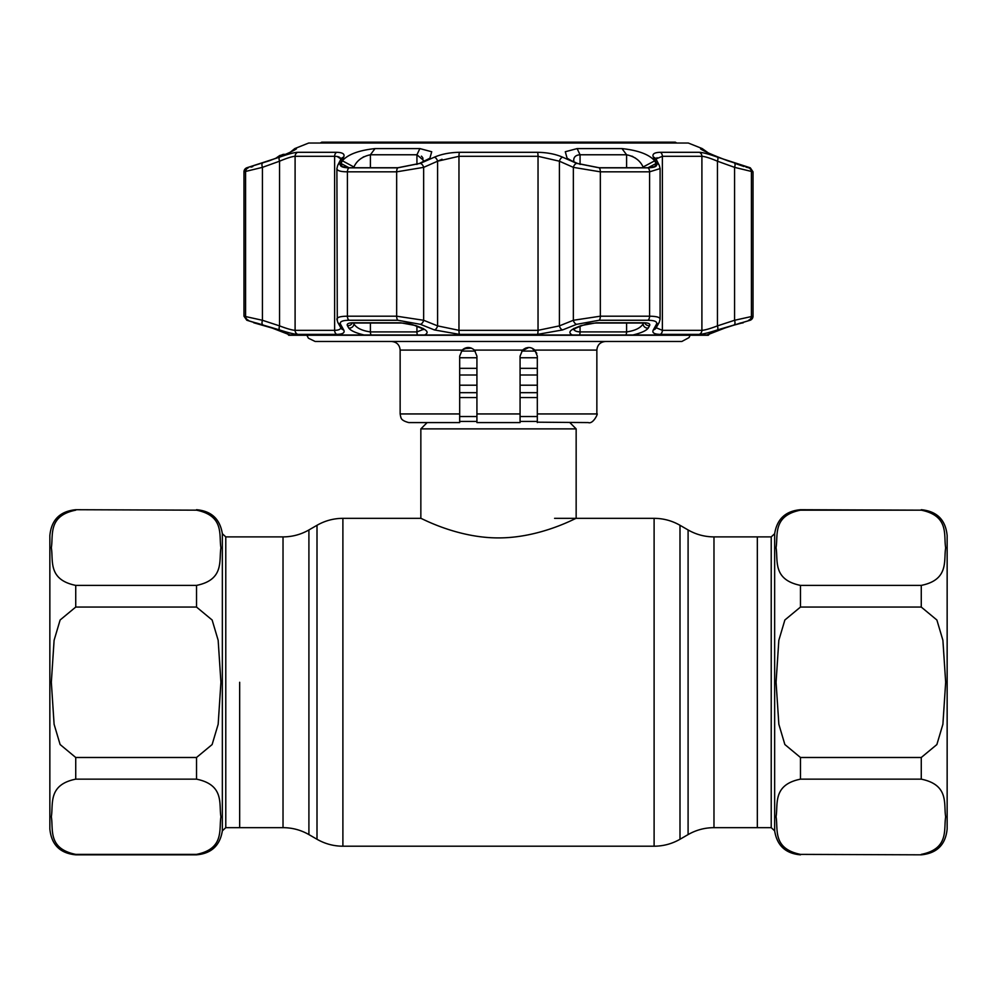 <?xml version="1.0" encoding="UTF-8"?>
<svg xmlns="http://www.w3.org/2000/svg" width="997" height="997" viewBox="0 0 997 997"><rect width="100%" height="100%" fill="white"/><g stroke="black" fill="none" stroke-linecap="round" stroke-linejoin="round"><path stroke-width="1.5" d="M239.666 682.272L239.666 827.66L239.666 682.272M921.265 510.165L800.479 510.165C772.401 515.798 778.183 535.239 776.077 547.739C778.246 560.252 772.226 579.606 800.479 585.389L921.265 585.389C949.343 579.755 943.548 560.314 945.667 547.814C943.498 535.302 949.518 515.96 921.265 510.165L800.479 509.716C785.636 511 777.024 518.988 774.657 533.694L774.657 830.85L771.217 827.66L771.217 536.897L757.334 536.897L757.334 827.66L757.334 536.897L713.977 536.897C704.742 536.847 696.118 534.542 688.092 529.955L679.991 525.282C671.966 520.696 663.341 518.39 654.107 518.34L554.581 518.34M461.324 351.069L475.282 351.069L474.46 350.097L476.927 356.141L476.927 413.942L520.073 413.942L520.073 422.578L476.927 422.578L476.927 413.942M528.709 347.517L521.718 351.069L535.676 351.069M459.679 368.329L476.927 368.329M520.073 368.329L537.321 368.329M459.679 375.009L476.927 375.009M520.073 375.009L537.321 375.009M459.679 357.761L476.927 357.761M520.073 357.761L537.321 357.761M569.835 422.578L576.154 428.884L576.154 518.34C576.652 517.58 540.735 537.994 498.438 537.906C456.439 537.994 420.335 517.605 420.846 518.34L342.893 518.34C333.659 518.39 325.034 520.696 317.009 525.282L317.009 839.262L308.908 834.589L308.908 529.955L317.009 525.282M427.165 422.578L420.846 428.884L420.846 518.34M576.154 428.884L420.846 428.884M537.321 385.203L520.073 385.203M476.927 385.203L459.679 385.203M75.735 854.379L196.521 854.379C224.599 848.746 218.817 829.305 220.923 816.805C218.754 804.292 224.774 784.951 196.521 779.156L75.735 779.156C47.657 784.789 53.452 804.23 51.333 816.73C53.502 829.242 47.482 848.597 75.735 854.379L75.735 854.828C60.007 853.295 51.383 844.671 49.85 828.943L49.85 535.601C51.383 519.873 60.019 511.249 75.735 509.716L196.521 510.165C224.774 515.96 218.754 535.302 220.923 547.814C218.817 560.314 224.599 579.755 196.521 585.389L75.735 585.389C47.482 579.606 53.502 560.252 51.333 547.739C53.452 535.239 47.657 515.798 75.735 510.165M75.735 757.496L60.119 744.535L54.1 724.283L51.333 682.272L54.1 640.286L60.132 619.984L75.735 607.061L196.521 607.061L212.137 620.009L218.156 640.261L220.923 682.272L218.169 724.258L212.124 744.56L196.521 757.496L75.735 757.496L75.735 779.156M921.265 509.716C936.993 511.249 945.617 519.873 947.15 535.601L947.15 828.943C945.617 844.671 936.993 853.295 921.265 854.828L800.479 854.379C772.226 848.597 778.246 829.242 776.077 816.73C778.183 804.23 772.401 784.789 800.479 779.156L921.265 779.156C949.518 784.951 943.498 804.292 945.667 816.805C943.548 829.305 949.343 848.746 921.265 854.379M921.265 607.061L936.881 620.009L942.9 640.261L945.667 682.272L942.9 724.258L936.868 744.56L921.265 757.496L800.479 757.496L784.863 744.535L778.844 724.283L776.077 682.272L778.831 640.286L784.876 619.984L800.479 607.061L921.265 607.061L921.265 585.389M320.224 143.032L321.707 142.172L675.293 142.172L676.776 143.032M690.123 335.266L689.052 337.584L681.848 341.473L315.152 341.473L308.385 338.182L306.877 335.266M459.679 413.942L459.679 422.578L408.77 422.578C399.697 420.223 401.305 416.983 400.744 417.12L400.146 413.942L459.679 413.942L459.679 356.141L462.147 350.097C466.06 346.669 470.16 346.669 474.46 350.097L522.54 350.097L520.073 356.141L522.54 350.097C526.827 346.669 530.927 346.669 534.853 350.097L537.321 356.141L537.321 413.942L596.854 413.942C598.748 412.11 593.439 424.585 588.23 422.578L537.321 422.192M462.346 349.91L468.291 347.517L470.148 347.716M464.54 348.377L462.222 350.022M536.822 353.25L532.024 348.177M531.987 348.165L534.654 349.897M521.718 351.069L525.469 348.14M537.321 422.578L537.321 413.942M520.073 416.135L520.073 356.141M471.519 348.14L463.929 348.701M734.54 324.324A4.312 1.408 -108.4 0 0 734.565 320.274L753.022 316.199A4.312 4.312 0 0 1 750.18 320.249L717.416 329.932C708.742 332.761 702.673 334.244 699.221 334.381L660.213 334.381C654.144 334.232 651.839 332.749 653.309 329.932L656.425 324.324C657.646 321.732 654.805 320.373 647.9 320.249L599.209 320.249L576.602 324.324L562.595 329.932L537.508 334.381L459.492 334.381L434.405 329.932L420.398 324.324L397.791 320.249L349.1 320.249C342.183 320.373 339.341 321.732 340.575 324.324L343.691 329.932C345.149 332.761 342.843 334.244 336.787 334.381L297.779 334.381C294.289 334.232 288.22 332.749 279.584 329.932L246.82 320.249L272.094 328.025L290.277 335.004L288.744 335.266A4.312 4.312 0 0 0 288.943 335.266M717.765 330.543L709.428 333.821A4.312 4.312 0 0 1 708.256 335.266A4.312 4.312 0 0 1 708.057 335.266M708.256 335.266L706.723 335.004L724.906 328.025L740.883 322.916M632.833 335.004L572.39 335.004C568.352 333.023 569.262 330.692 575.119 328.025L581.077 325.595L596.443 322.766L643.8 322.766C648.511 322.854 650.443 323.801 649.608 325.595L648.274 328.025C646.305 330.692 641.158 333.01 632.833 335.004L706.723 335.004M424.61 335.004L364.167 335.004C355.854 333.023 350.707 330.692 348.726 328.025L347.392 325.595C346.57 323.788 348.501 322.854 353.2 322.766L400.557 322.766L415.923 325.595L421.881 328.025C427.738 330.692 428.648 333.01 424.61 335.004L572.39 335.004M290.277 335.004L364.167 335.004M419.887 148.59L431.713 151.756L429.894 158.224L419.363 163.483L397.828 167.745L349.149 167.745L342.071 166.536L340.999 163.483L342.307 160.829C347.878 154.423 358.795 150.348 375.034 148.59L419.887 148.59L416.933 154.772L370.398 154.772C362.285 156.517 356.801 160.592 353.923 167.01L353.549 167.745M599.172 167.745L577.637 163.483L571.667 160.829L567.106 158.224L565.287 151.756L577.113 148.59L621.966 148.59C638.217 150.348 649.122 154.423 654.693 160.829L656.001 163.483L654.929 166.536L647.851 167.745L599.172 167.745M294.788 149.936L296.433 148.59C295.037 150.348 285.94 154.423 269.14 160.829L246.907 167.745L279.459 157.19C288.108 154.099 294.165 152.466 297.654 152.304L336.687 152.304C342.781 152.466 345.087 154.099 343.604 157.19L340.488 163.358C339.254 166.2 342.108 167.695 349.025 167.832L397.741 167.832L420.36 163.358L434.368 157.19C441.534 154.099 449.909 152.466 459.467 152.304L537.533 152.304C547.141 152.466 555.503 154.099 562.632 157.19L576.64 163.358L599.259 167.832L647.975 167.832C654.904 167.683 657.758 166.187 656.512 163.358L653.396 157.19C651.938 154.099 654.231 152.466 660.313 152.304L699.346 152.304C702.86 152.466 708.929 154.099 717.541 157.19L750.093 167.745L727.86 160.829C711.06 154.423 701.963 150.348 700.567 148.59L702.224 148.59L688.316 143.032L308.684 143.032L294.776 148.59L296.371 148.939M700.629 148.939L702.212 149.936M246.82 320.249L243.978 316.199L243.978 171.833A4.312 4.312 0 0 1 246.695 167.832M740.497 323.016A4.312 4.287 -90 0 0 741.756 322.766L750.18 320.249M743.276 322.766A4.312 4.312 0 0 1 741.805 323.028L732.097 325.633A4.312 1.408 -108.6 0 0 732.184 325.595M702.224 148.59L708.356 152.952M573.711 159.894L573.861 158.859M574.397 157.526L574.933 156.778M643.451 167.745L643.077 167.01C640.211 160.592 634.715 156.517 626.602 154.772L580.067 154.772C575.967 155.046 573.848 156.828 573.711 160.143L573.936 161.838M337.285 320.274L336.899 168.58C337.048 170.686 340.55 171.771 347.417 171.833L347.417 316.199L396.656 316.199L423.65 320.274L437.596 325.882L458.969 330.331L538.031 330.331L559.404 325.882L573.35 320.274L600.344 316.199L649.583 316.199C657.808 316.311 661.173 317.669 659.715 320.274M337.223 156.517L340.75 158.859M358.995 160.106L359.693 159.508M360.141 159.159L361.25 158.336M362.684 157.414L363.955 156.691M342.345 160.754L353.923 167.01L353.923 167.745M262.46 324.324A4.312 1.408 -71.6 0 1 262.435 320.274L279.546 325.882C286.887 328.674 292.071 330.157 295.1 330.331L334.631 330.331C338.743 330.256 340.824 329.272 340.849 327.365L340.962 328.025A4.312 4.063 150.2 0 0 343.691 329.932M243.978 316.199L262.435 320.274L262.435 167.359L243.978 171.833M706.362 333.16L707.995 332.749M699.221 334.381A4.312 4.063 -90 0 0 701.9 330.331C704.904 330.169 710.088 328.686 717.454 325.882L734.565 320.274L734.565 167.359A4.312 1.396 -70 0 0 734.664 163.358M753.022 316.199L753.022 171.833L734.565 167.359L717.454 161.202C710.151 158.124 704.966 156.504 701.9 156.305L662.369 156.305L656.25 158.835M656.163 159.283L657.011 157.676M437.907 161.04L442.057 159.271M340.874 159.208L337.696 165.402A4.312 4.013 -153.1 0 1 340.488 163.358L343.604 157.19A4.312 4.025 -152.5 0 0 340.874 159.208L340.849 159.557C340.837 157.476 338.768 156.392 334.631 156.305L295.1 156.305C292.059 156.492 286.874 158.124 279.546 161.202L262.435 167.359A4.312 1.396 70 0 1 262.336 163.358M340.575 324.324A4.312 4.05 150.9 0 1 337.771 322.367L336.899 319.165C337.048 317.245 340.55 316.261 347.417 316.199A4.312 2.555 -90 0 0 349.1 320.249M420.36 163.358A4.312 2.617 65.9 0 1 423.65 167.359L396.656 171.833L347.417 171.833A4.312 2.555 90 0 1 349.025 167.832M562.632 157.19A4.312 2.63 113.5 0 0 559.404 161.202L538.031 156.305L458.969 156.305L437.596 161.202L423.65 167.359L423.65 320.274A4.312 2.642 -67.9 0 1 420.398 324.324M659.304 165.402L656.126 159.208A4.312 4.025 -27.5 0 0 653.396 157.19L656.512 163.358A4.312 4.013 -26.9 0 1 659.304 165.402L660.101 168.58L649.583 171.833L600.344 171.833L573.35 167.359L559.404 161.202L559.404 325.882A4.312 2.655 -111.6 0 0 562.595 329.932M656.425 324.324A4.312 4.05 29.1 0 0 659.229 322.367L660.101 319.165L660.101 168.63M656.188 327.764L662.369 330.331L701.9 330.331L701.9 156.305A4.312 4.063 -90 0 0 699.346 152.304M653.309 329.932A4.312 4.063 29.8 0 0 656.051 328.013L659.229 322.367M576.602 324.324A4.312 2.642 -112.1 0 1 573.35 320.274L573.35 167.359A4.312 2.617 114.1 0 1 576.64 163.358M434.405 329.932A4.312 2.655 -68.4 0 0 437.596 325.882L437.596 161.202A4.312 2.63 66.5 0 0 434.368 157.19L434.281 157.227M337.771 322.367L340.949 328.013M279.584 329.932A4.312 1.408 -72.1 0 1 279.546 325.882L279.546 161.202A4.312 1.396 70.4 0 1 279.459 157.19M656.026 163.533L648 167.745M643.077 167.745L643.077 167.01L654.693 160.829M643.8 322.766A4.312 2.555 90 0 1 642.928 323.028L595.857 323.028C585.127 323.813 587.32 324.013 582.211 325.521L582.211 325.521A4.312 2.642 -112.4 0 1 581.077 325.595M582.211 325.521L576.266 327.963A4.312 2.642 -112.2 0 1 575.119 328.025M649.608 325.595A4.312 4.05 -151.2 0 1 644.822 323.115M648.274 328.025A4.312 4.05 -151 0 1 643.077 323.975L643.588 323.028M576.266 327.963L573.4 329.621L573.711 328.462C573.774 330.543 575.892 331.689 580.067 331.901L626.602 331.901C634.89 330.742 640.373 328.1 643.077 323.975L643.077 323.028M349 167.745L340.999 163.483M423.064 161.838L423.289 160.143L416.933 154.772L416.933 164.455M352.178 323.115A4.312 4.05 151.2 0 1 347.392 325.595M353.412 323.028L353.923 323.975A4.312 4.05 151 0 1 348.726 328.025M415.923 325.595A4.312 2.642 112.4 0 1 414.789 325.521L420.734 327.963A4.312 2.642 112.2 0 0 421.881 328.025M353.923 323.028L353.923 323.975C356.614 328.1 362.11 330.742 370.398 331.901L416.933 331.901L423.04 329.521M264.816 325.595A4.312 1.408 108.6 0 0 264.903 325.633L272.181 328.063A4.312 1.408 108.4 0 1 272.094 328.025M631.924 156.13L633.008 156.666M634.591 157.576L635.712 158.311M732.097 325.633L724.819 328.063A4.312 1.408 -108.4 0 0 724.906 328.025M708.481 153.002L717.69 156.94M717.965 157.052L727.86 160.829M735.138 163.483L744.036 166.536M745.943 167.122L748.523 167.745M740.472 323.028L739.4 323.327M717.416 329.932A4.312 1.408 -107.9 0 0 717.454 325.882L717.454 161.202A4.312 1.396 -70.4 0 0 717.541 157.19M652.985 155.968L653.384 157.152M437.471 155.968L434.754 157.028M341.684 166.611L340.849 166.025M251.057 167.122L252.802 166.586M421.395 156.143L422.018 156.716M422.641 157.588L423.015 158.398M279.484 156.865L281.578 155.108L279.796 155.482L275.646 158.386M283.136 154.423L281.578 155.108A4.312 4.275 -102.2 0 1 283.136 154.423L283.136 154.423A4.312 4.275 -102.2 0 1 285.192 154.485L282.263 154.709M771.217 827.66L713.977 827.66C704.742 827.697 696.118 830.003 688.092 834.589L688.092 529.955M688.092 834.589L679.991 839.262L679.991 525.282M679.991 839.262C671.966 843.848 663.341 846.166 654.107 846.204L654.107 518.34M654.107 846.204L342.893 846.204L342.893 518.34M283.023 827.66L283.023 536.897L225.783 536.897L225.783 827.66L283.023 827.66C292.258 827.697 300.882 830.003 308.908 834.589M713.977 827.66L713.977 536.897M537.321 392.668L520.073 392.668M476.927 392.668L459.679 392.668M537.321 397.554L520.073 397.554M476.927 397.554L459.679 397.554M537.321 416.534L520.073 416.534M476.927 416.534L459.679 416.534M537.321 421.419L520.073 421.419M476.927 421.419L459.679 421.419M75.735 854.828L196.521 854.828C211.364 853.557 219.976 845.556 222.343 830.85L222.343 533.694L225.783 536.897M196.521 779.156L196.521 757.496M196.521 510.165L75.735 509.716M196.521 607.061L196.521 585.389M75.735 585.389L75.735 607.061M800.479 585.389L800.479 607.061M800.479 854.379L921.265 854.828M800.479 757.496L800.479 779.156M921.265 779.156L921.265 757.496M596.854 413.942L596.854 350.097L534.853 350.097M462.147 350.097L400.146 350.097C399.635 344.862 396.756 341.983 391.509 341.473M248.265 167.832A4.312 4.287 90 0 0 245.574 171.833L245.574 316.199A4.312 4.287 90 0 0 248.39 320.249M748.735 167.832A4.312 4.287 -90 0 1 751.426 171.833L751.426 316.199A4.312 4.287 -90 0 1 748.61 320.249M297.654 152.304A4.312 4.063 90 0 0 295.1 156.305L295.1 330.331A4.312 4.063 -90 0 0 297.779 334.381M336.787 334.381A4.312 3.278 -90 0 1 334.631 330.331L334.631 156.305A4.312 3.278 90 0 1 336.687 152.304M397.791 320.249A4.312 1.732 -90 0 1 396.656 316.199L396.656 171.833A4.312 1.732 90 0 1 397.741 167.832M459.467 152.304A4.312 0.785 90 0 0 458.969 156.305L458.969 330.331A4.312 0.785 -90 0 0 459.492 334.381M537.508 334.381A4.312 0.785 -90 0 0 538.031 330.331L538.031 156.305A4.312 0.785 90 0 0 537.533 152.304M599.259 167.832A4.312 1.732 90 0 1 600.344 171.833L600.344 316.199A4.312 1.732 -90 0 1 599.209 320.249M647.9 320.249A4.312 2.555 -90 0 0 649.583 316.199L649.583 171.833A4.312 2.555 90 0 0 647.975 167.832M660.213 334.381A4.312 3.278 -90 0 0 662.369 330.331L662.369 156.305A4.312 3.278 -90 0 0 660.313 152.304M580.067 164.455L580.067 154.772L577.113 148.59M626.602 167.745L626.602 154.772L621.966 148.59M642.928 323.028L645.308 322.804M580.067 326.405L580.067 331.901A4.312 1.67 90 0 1 579.444 335.266M625.618 335.266A4.312 2.617 90 0 0 626.602 331.901L626.602 323.028M375.034 148.59L370.398 154.772L370.398 167.745M400.557 322.766A4.312 1.732 90 0 0 401.143 323.028L354.072 323.028A4.312 2.555 -90 0 1 353.2 322.766M370.398 323.028L370.398 331.901A4.312 2.617 90 0 0 371.383 335.266M417.556 335.266A4.312 1.67 90 0 1 416.933 331.901L416.933 326.405M255.244 322.766A4.312 4.287 90 0 0 256.503 323.016M308.908 529.955C300.882 534.542 292.258 536.847 283.023 536.897M342.893 846.204C333.659 846.166 325.034 843.848 317.009 839.262M222.343 830.85L225.783 827.66M222.343 533.694C219.976 518.988 211.364 511 196.521 509.716M774.657 533.694L771.217 536.897M774.657 830.85C777.024 845.556 785.636 853.557 800.479 854.828M596.854 350.097C597.365 344.862 600.244 341.983 605.491 341.473M400.146 413.942L400.146 350.097M288.843 335.266L708.157 335.266M294.776 148.59L290.364 152.155M656.151 327.365L656.038 328.038M354.072 323.028L351.692 322.804M401.143 323.028C406.776 323.153 411.325 323.988 414.789 325.521M423.289 328.474L423.6 329.608L420.734 327.963M253.724 322.766L272.181 328.063L290.563 335.204M256.403 323.028L257.6 323.327M258.36 323.551L260.965 324.349M261.526 324.524L264.903 325.633M724.819 328.063L706.437 335.204M750.305 167.832L753.022 171.833M337.696 165.402L336.899 168.58M287.572 333.821L288.744 335.266"/></g></svg>
